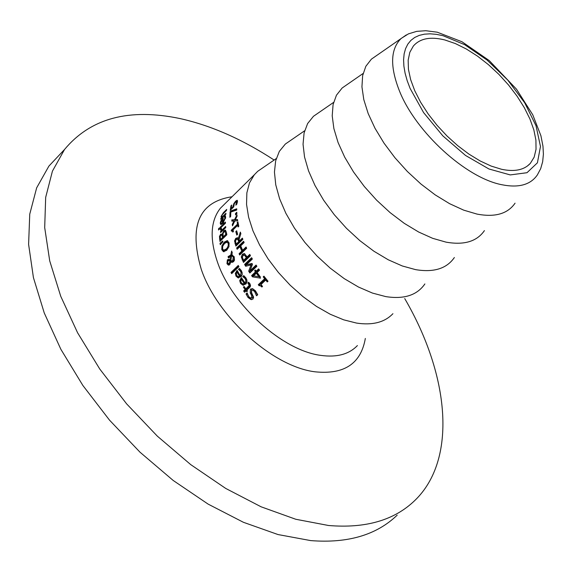<?xml version="1.0" encoding="UTF-8"?>
<svg xmlns="http://www.w3.org/2000/svg" width="572" height="572" viewBox="0 0 572 572"><rect width="100%" height="100%" fill="white"/><g stroke="black" fill="none" stroke-linecap="round" stroke-linejoin="round"><path stroke-width="0.86" d="M237.43 201.802L236.45 201.609L235.407 202.288L234.327 203.732L233.733 206.9L230.194 210.374L230.952 205.806L231.76 205.012L231.138 208.501L232.968 206.707L233.812 203.639L235.643 201.158L237.144 200.257L237.459 201.637L236.787 204.218L235.807 205.176L236.522 201.63L237.494 200.758M231.488 209.109L231.574 208.587M230.952 205.806L231.574 205.92M231.138 208.501L231.946 208.658M232.968 206.707L233.733 206.85M236.501 201.623L237.437 201.802M236.293 203.825L236.887 203.939M256.463 295.731L254.676 291.634L252.767 290.147L251.651 290.426L251.594 292.728L253.632 297.225L252.946 299.106L250.958 299.542L248.012 297.483L246.024 293.965L247.133 292.914L248.741 296.625L250.586 297.983L251.616 297.74L251.58 295.345L250.229 292.864L250.386 289.132L252.481 288.631L255.405 290.769L257.722 294.73L256.628 295.76M257.421 295.016L255.798 291.827L253.653 290.297M251.716 299.621L249.127 297.669L247.383 293.908M250.801 298.019L252.752 297.933L252.702 295.538L251.337 293.05L251.48 289.318L252.853 288.746M246.024 293.965L247.118 294.151M244.902 282.861L245.738 281.531L245.796 280.266L245.073 278.55L242.75 276.562L243.715 275.64L245.838 277.799L246.789 279.708L247.025 281.781L246.053 283.905L242.821 285.142L240.54 283.362L239.682 280.616L241.42 277.613L244.902 282.861L245.953 283.04L246.739 281.86L246.804 280.259L246.117 278.728L243.779 276.734L244.373 276.169M243.572 285.228L241.577 283.54L240.712 280.795L241.877 278.328M242.928 283.905L245.274 283.676L242.571 279.665L241.541 279.493L240.769 280.931L241.312 282.747L242.75 283.869L244.223 283.498L241.541 279.493M244.223 283.498L245.274 283.676M243.822 277.22L244.859 277.399M242.8 276.633L243.829 276.812M242.75 276.562L243.779 276.734M239.682 280.616L240.712 280.795M246.082 290.841L244.58 292.271L243.615 290.976L245.116 289.546L243.393 287.165L244.13 286.472L245.846 288.853L249.235 285.321L247.805 282.968L248.598 282.218L250.078 283.962L250.565 285.893L250.014 287.08L246.818 290.147L247.476 291.026L246.746 291.72L246.082 290.841L247.297 291.198M245.131 291.749L244.687 291.155L246.189 289.725L244.63 287.18M243.615 290.976L244.687 291.155M245.116 289.546L246.189 289.725M243.393 287.165L244.458 287.344M247.805 282.968L249.206 282.825M247.855 283.047L248.863 283.154M249.235 285.321L250.307 285.507L248.92 283.226M245.846 288.853L246.925 289.032L250.307 285.507M240.147 275.561L241.127 273.001L240.533 271.292L238.438 269.348L239.396 268.425L241.298 270.542L242.142 272.608L242.178 274.66L241.363 276.376L238.045 277.842L235.986 276.112L235.321 273.402L237.115 270.399L240.147 275.561L241.162 275.74L241.935 274.653L242.128 273.03L241.541 271.471L239.475 269.591L240.011 268.969M238.767 277.921L236.994 276.283L236.322 273.573L237.53 271.142M238.209 276.619L240.49 276.383L238.138 272.436L237.137 272.265L236.329 273.695L236.751 275.49L238.052 276.591L239.475 276.204L237.137 272.265M239.475 276.204L240.49 276.383M239.418 269.991L240.419 270.163M238.474 269.419L239.475 269.591M238.438 269.348L239.439 269.519M235.321 273.402L236.322 273.573M231.81 254.926L234.205 256.742L234.463 260.224L233.54 261.733L231.996 262.391L230.68 261.897L229.744 264.686L228.328 265.086L226.97 263.678L227.356 259.867L228.457 259.33L229.873 260.053L230.587 256.17L228.535 257.979L228.028 256.728L230.816 254.962L231.624 251.022L232.268 252.66L231.81 254.926L232.504 255.055M230.816 254.962L231.832 254.933M228.028 256.728L229 256.899L231.789 255.141M229.186 257.357L229 256.899M230.587 256.17L231.546 256.335M229.873 260.053L230.852 260.224L231.017 259.288M230.68 261.897L232.253 262.384M227.613 261.533L228.335 260.038L229.229 259.524M228.972 265.108L227.835 263.57M230.73 260.961L232.682 260.61L233.29 257.121L232.118 255.941L231.631 255.884L230.73 260.961M231.302 261.154L232.504 261.34L233.669 260.782L234.27 257.293L232.775 256.063M229.622 262.605L229.808 260.982L228.821 260.553L227.985 261.039L227.577 263.163L228.178 263.778L229.622 262.605L230.602 262.777L230.087 263.635L228.307 263.806M229.808 260.982L230.788 261.154L229.994 260.718M232.261 273.094L231.996 272.594L238.66 266.195M231.002 272.422L238.259 265.451L238.932 266.695L231.667 273.666L231.002 272.422L231.996 272.594M224.01 231.882L225.654 230.302M219.462 236.443L220.613 234.277L222.272 234.07L223.766 230.73L225.304 230.08L226.369 232.175L226.841 234.77L219.97 241.463L219.462 236.443L220.241 236.586M220.778 240.676L220.577 239.511M222.272 234.07L222.937 234.191M222.243 234.098L222.937 234.227M220.899 235.392L220.249 236.551L220.52 239.504L222.529 237.544L221.85 235.028L220.899 235.392L222.193 234.041M223.294 236.801L225.833 234.327L225.053 231.596L223.959 231.925L222.994 233.698L223.294 236.801L224.281 236.98L226.798 234.534M225.833 234.327L226.791 234.499M225.053 231.596L225.747 231.674M226.398 232.346L226.047 231.782M220.52 239.504L221.514 239.682L223.516 237.723L223.359 236.815M222.529 237.544L223.516 237.723M223.059 235.464L222.494 235.149M224.11 251.773L222.579 248.841M223.244 245.073L225.268 242.278L227.735 240.798M229.222 243.851L227.87 242.292M223.902 250.264L224.91 250.443L227.234 249.185L228.936 246.761M228.185 243.457L227.163 242.163L224.61 243.379L222.73 246.153L222.594 248.899L223.638 250.221L226.262 249.013L227.463 247.562L228.299 245.381L228.185 243.457M221.915 245.781L224.288 242.099L227.22 240.626L228.986 242.692L228.979 246.618L226.698 250.314L223.438 251.716L221.8 249.671L221.915 245.781L222.808 245.946M225.425 222.086L225.454 223.187L220.313 228.221L220.292 227.12L225.425 222.086M220.292 227.12L221.257 227.298M221.049 243.858L222.765 241.963M222.715 240.991L222.901 241.82L220.292 244.687L219.984 243.329L222.715 240.991M219.984 243.329L220.971 243.508M220.935 220.706L223.223 217.81L222.944 222.251L224.875 218.318L224.431 216.738L225.368 215.808L225.625 217.567L222.873 223.416L220.742 224.51L220.227 223.116L220.935 220.706L221.45 220.799M221.471 224.446L221.278 223.373L222.823 223.466M222.944 222.251L223.774 222.408M224.431 216.738L225.618 216.824M224.424 216.795L225.504 216.938M224.739 217.231L225.64 217.396M222.286 222.901L222.465 219.505L220.928 222.479L221.25 223.366L223.209 223.073M222.465 219.505L223.066 219.619M223.337 222.93L223.359 222.329M221.521 231.717L222.286 230.931L221.393 229.737L220.377 229.551L220.377 229.072L221.328 229.25M220.377 229.072L221.278 228.192L222 230.03L223.016 230.216L225.754 227.542M222 230.03L225.654 226.462L225.754 227.577L220.613 232.611L220.506 231.488L221.521 231.674M220.506 231.488L221.271 230.745L222.286 230.931M221.271 230.745L220.377 229.551M222.143 217.002L225.969 213.242L225.826 214.307L220.699 219.333L221.421 217.71L221.035 216.516L223.387 212.67L226.705 209.402L226.469 210.446L222.372 214.636L221.793 215.987L222.143 217.002L222.923 217.153M222.301 217.768L222.108 216.981M221.421 217.71L222.201 217.86M220.849 218.268L221.636 218.418M218.54 228.757L219.433 227.878L219.462 229.129L218.568 230.001L218.54 228.757L219.462 228.922M256.206 271.192L258.63 268.883L259.545 270.198L257.121 272.501L260.417 277.041L259.423 277.985L252.466 276.841L251.594 275.59L255.448 271.914L254.626 270.699L255.384 269.977L256.206 271.192L257.257 271.371L259.123 269.591M258.851 276.676L256.363 273.223L257.421 273.409L259.924 276.862L253.618 275.84L259.924 276.862M254.626 270.699L255.87 270.692M255.448 271.914L256.499 272.093L255.67 270.885M251.594 275.59L252.638 275.768L256.499 272.093M260.51 278.171L253.518 277.027L252.638 275.768M256.363 273.223L253.618 275.84M259.881 285.514L259.395 284.906L265.758 278.879L264.478 276.869M262.412 286.543L261.111 285.707M267.825 281.424L266.838 280.223L265.723 280.037L260.989 284.52L262.541 286.415L261.897 287.03L260.138 285.542L259.152 285.8L258.287 284.72L259.395 284.906M258.287 284.72L264.65 278.693L265.758 278.879M264.65 278.693L263.213 276.848L264.3 277.034M263.213 276.848L263.935 276.162L268.003 281.252L267.281 281.939L265.723 280.037M246.317 264.815L251.987 263.485L252.481 264.293L250.014 270.828L256.07 265.043L256.892 266.295L249.857 273.008L248.67 271.178L251.008 264.936L245.653 266.259L244.594 264.428L251.601 257.7L252.366 259.023L246.317 264.815L252.209 263.849M250.014 270.828L251.044 271.006L256.535 265.765M244.594 264.428L245.595 264.6L252.023 258.437M246.439 266.066L245.595 264.6M251.008 264.936L252.023 265.115L249.699 271.357L248.67 271.178M250.422 272.472L249.699 271.357M244.065 261.854L242.263 257.15L243.357 254.383L244.709 253.696M247.154 256.899L249.764 254.39L250.479 255.698L243.472 262.426L241.277 256.971L242.378 254.211L244.366 253.568L247.154 256.899L248.148 257.078L250.171 255.133M243.565 260.339L246.353 257.665L244.437 255.098L243.071 255.527L242.364 257.257L243.565 260.339L244.559 260.517L247.354 257.836L245.138 255.226M244.387 255.083L245.374 255.262M246.353 257.665L247.354 257.836M239.604 240.791L242.378 238.102L242.85 239.361L235.886 246.103L234.549 240.926L235.721 238.388L237.523 237.73L238.395 238.352L240.362 232.089L240.862 233.698L239.089 239.353L239.604 240.791L240.583 240.969L242.685 238.924M238.395 238.352L239.339 238.524M235.607 240.569L236.701 238.567L237.852 237.873M236.551 245.459L235.492 241.699M235.492 241.105L236.215 244.072L237.194 244.251L239.804 241.713L239.411 240.612L238.481 239.268L237.487 239.089L236.215 239.611L235.492 241.105L234.549 240.926M236.215 244.072L238.831 241.541L239.804 241.713M238.831 241.541L237.487 239.089L238.445 239.26M237.802 248.67L237.616 248.205L243.937 242.092M240.304 254.411L240.068 253.897L242.8 251.258L240.862 246.832L239.882 246.661L237.158 249.299L236.636 248.026L237.616 248.205M236.636 248.026L243.608 241.291L244.13 242.557L240.712 245.86L242.65 250.286L243.629 250.464L246.432 247.762M242.65 250.286L246.067 246.99L246.675 248.277L239.682 255.005L239.089 253.718L240.068 253.897M239.089 253.718L241.82 251.087L242.8 251.258M241.82 251.087L239.882 246.661M236.658 230.773L237.63 234.27L236.787 235.092L235.814 231.588L236.658 230.773M235.814 231.588L236.894 231.674M237.509 234.391L236.794 231.774M232.318 230.888L232.225 230.409L238.381 224.41M231.238 230.223L237.473 224.145L237.173 222.537L237.88 221.843L238.796 226.283L238.088 226.97L237.716 225.318L233.076 229.837L233.44 231.496L232.811 232.118L232.175 230.859L231.431 231.167L231.238 230.223L232.225 230.409M237.473 224.145L238.36 224.31M237.173 222.537L238.038 222.701M237.716 225.318L238.617 225.482M235.314 219.727L237.494 219.498L237.695 220.785L234.77 220.971L232.497 225.833L232.282 224.446L233.998 220.935L231.889 221.171L231.774 219.905L234.556 219.691L236.958 214.836L237.08 216.202L235.314 219.727L237.537 219.784M234.556 219.691L235.607 219.784M231.774 219.905L235.557 219.884M232.868 221.057L232.79 220.091M233.998 220.935L234.72 221.071M232.282 224.446L233.069 224.589M236.515 214.007L236.851 213.392M235.471 213.542L236.794 212.248L236.872 213.656L235.55 214.95L235.471 213.542L236.501 213.742M231.081 210.839L236.744 208.801L236.744 210.038L230.781 212.069L230.666 216.509L229.858 217.303L230.051 211.847L231.081 210.839L232.146 211.047L236.744 209.373M230.051 211.847L230.916 212.019M231.295 211.883L232.146 211.047M263.184 167.553L257.707 171.307L254.318 174.775L249.485 182.89L246.861 192.857L246.546 204.397L248.591 217.174L252.953 230.809L259.531 244.88L268.118 258.952L278.471 272.565L290.247 285.285L303.088 296.704L316.566 306.463L330.258 314.257L343.729 319.841L356.556 323.08C372.544 325.482 384.67 322.351 392.928 313.692M376.612 55.527L371.378 59.166L365.83 66.316L362.641 75.633L361.94 86.851L363.799 99.635L368.189 113.578L374.982 128.235L383.984 143.107L394.902 157.693L407.364 171.493L420.949 184.034L435.199 194.888L449.613 203.689L463.713 210.153L477.019 214.092C495.016 217.489 507.693 213.849 515.065 203.174M444.923 39.983C430.53 36.372 419.998 38.403 413.32 46.082L409.817 52.324L408.165 60.153L408.437 69.341L410.653 79.637L414.75 90.719L420.634 102.252L428.121 113.878L436.987 125.225L446.947 135.929L457.693 145.645L468.883 154.075L480.151 160.954L491.148 166.073L501.53 169.276C514.543 172.008 524.145 170.034 530.344 163.356L534.162 157.157L536.028 149.342L535.921 140.176L533.862 129.944L529.929 118.969L524.267 107.586L517.038 96.125L508.479 84.935L498.841 74.331L488.402 64.629L477.47 56.106L466.366 49.02L455.405 43.586L444.923 39.983M274.145 160.038C242.457 139.318 211.089 125.497 180.044 118.568C129.143 107.886 90.648 118.175 64.564 149.442L52.431 171.135L45.674 197.383L44.695 227.57L49.714 260.875L60.746 296.303L77.585 332.761L99.771 369.033L126.641 403.882L157.3 436.114L190.719 464.614L225.733 488.438L261.154 506.828L295.796 519.269L328.542 525.496C365.594 528.599 394.351 520.263 414.829 500.479C457.207 459.788 449.857 375.976 404.726 298.57M60.832 153.41L48.906 166.087L36.651 187.852L29.751 214.15L28.6 244.344L33.426 277.613L44.258 312.977L60.882 349.328L82.861 385.457L109.517 420.141L139.99 452.18L173.23 480.487L208.108 504.104L243.415 522.293L277.985 534.548L310.703 540.597C347.747 543.507 376.569 535.02 397.19 515.136M290.74 140.333L285.321 144.065L279.336 151.373L275.661 160.803L274.446 172.093L275.768 184.885L279.615 198.784L285.886 213.327L294.387 228.028L304.855 242.392L316.924 255.906L330.194 268.118L344.194 278.607L358.458 287.022L372.486 293.086L385.807 296.611C404.075 299.449 417.102 295.223 424.882 283.934M318.818 112.598L313.456 116.302L307.614 123.559L304.097 132.961L303.046 144.23L304.54 157.021L308.565 170.935L315.008 185.514L323.673 200.272L334.284 214.707L346.482 228.321L359.852 240.64L373.938 251.244L388.252 259.781L402.302 265.973L415.622 269.641C433.805 272.651 446.718 268.618 454.368 257.529M347.44 84.334L342.142 88.009L336.443 95.217L333.083 104.576L332.21 115.816L333.884 128.607L338.081 142.542L344.702 157.157L353.532 171.972L364.292 186.479L376.626 200.186L390.104 212.612L404.268 223.345L418.632 232.01L432.711 238.338L446.024 242.135C464.114 245.338 476.912 241.498 484.427 230.609M233.04 205.984L233.719 206.113M233.812 203.639L234.327 203.739M235.643 201.158L236.772 201.38M236.665 202.402L237.287 202.524M254.676 291.634L255.798 291.827M248.012 297.483L249.127 297.669M250.386 289.132L251.48 289.318M250.229 292.864L251.337 293.05M251.58 295.345L252.702 295.538M251.616 297.74L252.752 297.933M245.073 278.55L246.117 278.728M240.941 278.071L241.806 278.221M240.54 283.362L241.577 283.54M248.77 283.919L249.835 284.098M248.348 286.472L249.421 286.658M240.533 271.292L241.541 271.471M236.636 270.863L237.459 271.006M235.986 276.112L236.994 276.283M228.478 256.292L229.451 256.463M228.457 259.33L229 259.423M227.356 259.867L228.335 260.038M226.97 263.678L227.949 263.849M231.524 261.168L232.504 261.34M232.682 260.61L233.669 260.782M233.29 257.121L234.27 257.293M229.107 263.463L230.087 263.635M223.766 230.73L224.775 230.916M219.541 239.067L220.477 239.239M220.613 234.277L221.614 234.463M225.661 233.347L226.605 233.526M221.85 235.028L222.851 235.214M222.293 236.186L223.209 236.35M226.262 249.013L227.234 249.185M223.938 250.271L224.91 250.443M221.8 249.671L222.78 249.85M224.288 242.099L225.268 242.278M220.227 223.116L221.114 223.28M222.751 218.275L223.173 218.354M224.875 218.318L225.532 218.44M223.387 212.67L224.074 212.798M221.035 216.516L221.843 216.666M245.881 256.771L246.875 256.95M242.149 259.953L243.143 260.131M241.277 256.971L242.263 257.15M242.378 254.211L243.357 254.383M235.721 238.388L236.701 238.567M234.992 243.665L235.971 243.844M238.438 240.433L239.411 240.612M357.407 345.56C349.013 354.325 336.822 357.6 320.835 355.391C282.654 350.665 232.125 305.241 217.524 262.276C209.531 238.86 210.482 220.849 220.384 208.237L224.674 204.011M443.057 35.714L464.714 44.695L487.065 60.039L507.772 80.101L524.696 102.781L536.021 125.726L540.476 146.504L537.415 162.813L526.998 172.708L510.231 174.918L488.924 168.976L465.522 155.448L442.828 135.864L423.587 112.584L410.103 88.41L407.178 80.666L405.105 73.245L403.903 66.245L403.582 59.76L404.139 53.861L405.569 48.627L407.829 44.123L410.896 40.383L414.721 37.459L419.247 35.385L424.417 34.17L430.158 33.819L436.393 34.341L443.057 35.714M399.606 91.356C416.044 132.354 465.994 177.899 501.773 184.713C518.661 188.102 530.523 184.842 537.351 174.932L540.676 168.676L542.671 161.683L543.4 154.161L542.971 146.218L540.912 135.736L532.761 114.793L516.509 89.189L489.21 60.553L461.99 41.763L437.237 32.196L425.775 30.716L416.723 31.353L408.422 33.877L401.165 38.446C390.34 49.092 389.825 66.731 399.606 91.356M406.349 34.899L371.378 59.166M232.032 196.754C198.892 201.816 188.631 225.983 201.251 269.255C217.145 316.709 273.001 366.859 315.158 371.821C344.208 374.782 360.932 363.656 365.336 338.445M253.875 290.333L252.767 290.147M251.387 299.614L250.958 299.542M243.272 285.221L242.821 285.142M238.467 277.913L238.045 277.842M232.118 255.941L233.09 256.12M229.208 260.582L230.187 260.753M224.86 231.51L225.883 231.696M221.729 234.956L222.722 235.142M227.163 242.163L228.142 242.342M261.254 285.728L260.138 285.542M244.437 255.098L245.424 255.276M237.509 239.089L238.481 239.268M233.162 231.045L232.175 230.859M224.767 203.911L254.318 174.775M527.355 166.059L530.344 163.356M276.255 158.587L257.707 171.307M304.654 130.759L285.321 144.065M333.598 102.395L313.456 116.302M363.113 73.473L342.142 88.009M48.906 166.087L64.564 149.442"/></g></svg>
